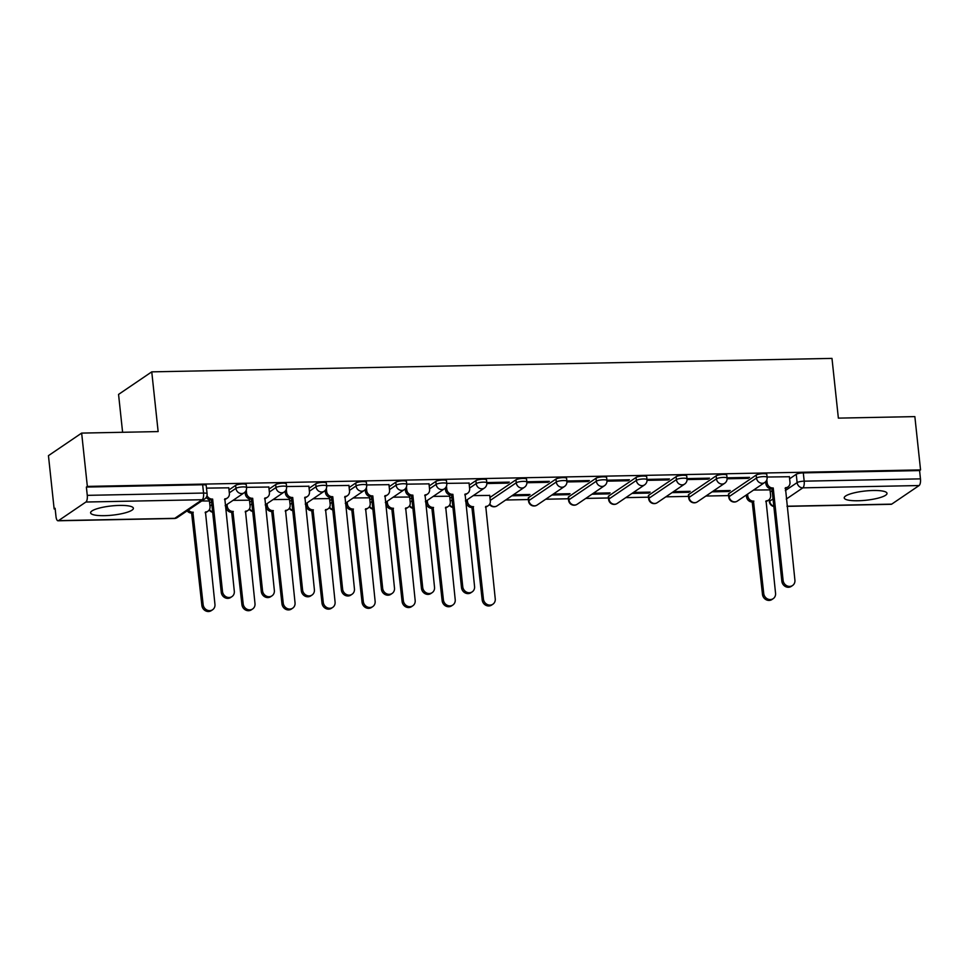 <?xml version="1.0" encoding="UTF-8"?>
<svg xmlns="http://www.w3.org/2000/svg" width="969" height="969" viewBox="0 0 969 969"><rect width="100%" height="100%" fill="white"/><g stroke="black" fill="none" stroke-linecap="round" stroke-linejoin="round"><path stroke-width="1.45" d="M104.446 515.665A21.512 4.627 173.9 0 0 133.383 508.253A21.512 4.627 173.9 0 0 119.538 505.418A21.512 4.627 173.9 0 0 90.601 512.831A21.512 4.627 173.9 0 0 104.446 515.665M858.074 500.755A21.512 4.627 173.9 0 0 887.01 493.342A21.512 4.627 173.9 0 0 873.178 490.496A21.512 4.627 173.9 0 0 844.229 497.909A21.512 4.627 173.9 0 0 858.074 500.755M246.247 484.694A5.511 1.187 173.9 0 0 242.698 483.955A5.511 1.187 173.9 0 0 235.637 485.372L235.952 488.328A5.511 1.187 -6.1 0 1 243.013 486.91A5.511 1.187 -6.1 0 1 246.562 487.637L246.247 484.694M286.291 483.894A5.511 1.187 173.9 0 0 282.742 483.168A5.511 1.187 173.9 0 0 275.68 484.585L275.995 487.528A5.511 1.187 -6.1 0 1 283.057 486.111A5.511 1.187 -6.1 0 1 286.606 486.838L286.291 483.894M326.335 483.107A5.511 1.187 173.9 0 0 322.786 482.38A5.511 1.187 173.9 0 0 315.712 483.797L316.027 486.741A5.511 1.187 -6.1 0 1 323.101 485.324A5.511 1.187 -6.1 0 1 326.65 486.05L326.335 483.107M366.379 482.308A5.511 1.187 173.9 0 0 362.83 481.581A5.511 1.187 173.9 0 0 355.756 482.998L356.071 485.941A5.511 1.187 -6.1 0 1 363.145 484.524A5.511 1.187 -6.1 0 1 366.694 485.263L366.379 482.308M406.423 481.52A5.511 1.187 173.9 0 0 402.874 480.794A5.511 1.187 173.9 0 0 395.8 482.211L396.115 485.154A5.511 1.187 -6.1 0 1 403.189 483.737A5.511 1.187 -6.1 0 1 406.738 484.464L406.423 481.52M446.467 480.721A5.511 1.187 173.9 0 0 442.918 479.994A5.511 1.187 173.9 0 0 435.844 481.411L436.159 484.355A5.511 1.187 -6.1 0 1 443.233 482.95A5.511 1.187 -6.1 0 1 446.782 483.676L446.467 480.721M486.511 479.934A5.511 1.187 173.9 0 0 482.962 479.207A5.511 1.187 173.9 0 0 475.888 480.624L476.203 483.567A5.511 1.187 -6.1 0 1 483.277 482.15A5.511 1.187 -6.1 0 1 486.826 482.877L486.511 479.934M526.555 479.146A5.511 1.187 173.9 0 0 523.006 478.42A5.511 1.187 173.9 0 0 515.932 479.825L516.247 482.78A5.511 1.187 -6.1 0 1 523.321 481.363A5.511 1.187 -6.1 0 1 526.87 482.09L526.555 479.146M566.599 478.347A5.511 1.187 173.9 0 0 563.05 477.62A5.511 1.187 173.9 0 0 555.976 479.037L556.291 481.981A5.511 1.187 -6.1 0 1 563.364 480.563A5.511 1.187 -6.1 0 1 566.913 481.29L566.599 478.347M606.642 477.56A5.511 1.187 173.9 0 0 603.093 476.833A5.511 1.187 173.9 0 0 596.02 478.25L596.335 481.193A5.511 1.187 -6.1 0 1 603.408 479.776A5.511 1.187 -6.1 0 1 606.957 480.503L606.642 477.56M646.686 476.76A5.511 1.187 173.9 0 0 643.125 476.033A5.511 1.187 173.9 0 0 636.064 477.451L636.379 480.394A5.511 1.187 -6.1 0 1 643.44 478.977A5.511 1.187 -6.1 0 1 647.001 479.716L646.686 476.76M686.718 475.973A5.511 1.187 173.9 0 0 683.169 475.246A5.511 1.187 173.9 0 0 676.108 476.663L676.423 479.607A5.511 1.187 -6.1 0 1 683.484 478.189A5.511 1.187 -6.1 0 1 687.033 478.916L686.718 475.973M726.762 475.185A5.511 1.187 173.9 0 0 723.213 474.447A5.511 1.187 173.9 0 0 716.152 475.864L716.466 478.819A5.511 1.187 -6.1 0 1 723.528 477.402A5.511 1.187 -6.1 0 1 727.077 478.129L726.762 475.185M766.806 474.386A5.511 1.187 173.9 0 0 763.257 473.659A5.511 1.187 173.9 0 0 756.195 475.076L756.51 478.02A5.511 1.187 -6.1 0 1 763.572 476.603A5.511 1.187 -6.1 0 1 767.121 477.329L766.806 474.386M81.65 433.095L158.141 431.58L151.758 371.854L831.983 358.397L838.367 418.123L914.857 416.609L920.55 469.904L87.343 486.402L81.65 433.095L48.45 455.648L54.143 508.943L55.185 508.919M505.673 500.004L528.384 499.556M545.717 499.217L568.428 498.769M585.76 498.417L608.471 497.969M625.804 497.63L648.515 497.182M665.848 496.831L688.559 496.382M705.892 496.043L728.603 495.595M122.603 432.283L118.557 394.407L151.758 371.854M54.143 508.943L55.112 508.277L55.996 516.586A5.511 2.011 -91.1 0 0 58.043 520.789A5.511 2.011 -91.1 0 0 58.515 520.632L85.902 502.027A5.511 2.011 -91.1 0 0 87.271 495.353L203.551 493.051A5.511 1.187 -6.1 0 1 207.1 493.778L206.203 485.481A5.511 1.187 -6.1 0 0 202.654 484.754L203.551 493.051A5.511 2.011 -91.1 0 1 202.182 499.725L85.902 502.027M87.343 486.402L86.374 487.056L87.271 495.353M770.246 491.925L772.16 490.629M789.614 478.783L796.239 474.289L797.124 482.586A5.511 1.187 -6.1 0 1 804.185 481.169L920.465 478.868A5.511 2.011 88.9 0 1 919.109 485.542L891.71 504.134A5.511 2.011 88.9 0 1 891.25 504.304L787.022 506.363M920.465 478.868L919.581 470.571L920.55 469.904M712.082 491.84L728.749 491.513L728.652 490.556M728.749 491.513L730.202 490.52L713.535 490.847M727.113 478.783L748.116 478.359L748.007 477.402M748.116 478.359L749.558 477.378L727.053 477.826M672.05 492.627L688.705 492.3L688.608 491.344M688.705 492.3L690.158 491.319L673.491 491.646M687.069 479.57L708.073 479.158L707.964 478.202M708.073 479.158L709.514 478.165L687.009 478.613M632.006 493.427L648.661 493.088L648.564 492.131M648.661 493.088L650.114 492.107L633.447 492.434M647.026 480.358L668.029 479.946L667.92 478.989M668.029 479.946L669.482 478.965L646.965 479.401M591.962 494.214L608.617 493.887L608.52 492.93M608.617 493.887L610.07 492.894L593.416 493.233M606.982 481.157L627.985 480.745L627.876 479.788M627.985 480.745L629.438 479.752L606.921 480.2M551.918 495.002L568.585 494.674L568.476 493.718M568.585 494.674L570.026 493.693L553.372 494.02M566.938 481.944L587.941 481.532L587.832 480.576M587.941 481.532L589.394 480.551L566.877 480.987M511.874 495.801L528.541 495.474L528.432 494.517M528.541 495.474L529.982 494.481L513.328 494.808M526.894 482.744L547.897 482.32L547.788 481.363M547.897 482.32L549.35 481.339L526.833 481.787M489.733 495.425L473.284 495.607M486.85 483.531L507.853 483.119L507.756 482.162M507.853 483.119L509.306 482.126L486.789 482.574M449.689 496.213L433.24 496.394M469.044 483.071L446.745 483.374M409.645 497.012L393.196 497.194M429.001 483.858L406.701 484.161M369.601 497.8L353.152 497.981M388.957 484.657L366.657 484.948M329.557 498.587L313.108 498.781M348.913 485.445L326.614 485.748M289.513 499.386L273.064 499.568M308.869 486.244L286.582 486.535M249.469 500.174L233.02 500.355M268.825 487.032L246.538 487.334M209.425 500.973L201.697 500.985M228.781 487.819L206.494 488.122M209.643 503.02L211.557 501.724M229.011 489.878L235.637 485.372M249.687 502.233L251.601 500.925M269.055 489.079L275.68 484.585M289.731 501.433L291.645 500.137M309.087 488.291L315.712 483.797M329.775 500.646L331.689 499.35M349.131 487.504L355.756 482.998M369.819 499.847L371.733 498.55M389.175 486.704L395.8 482.211M409.863 499.059L411.777 497.763M429.219 485.917L435.844 481.411M449.907 498.272L451.82 496.964M469.262 485.118L475.888 480.624M489.951 497.472L515.932 479.825M528.577 497.642L528.892 500.585A5.511 1.187 -6.1 0 0 528.541 501.07L528.226 498.127A5.511 1.187 173.9 0 1 528.577 497.642L555.976 479.037M568.621 496.843L568.936 499.786A5.511 1.187 -6.1 0 0 568.585 500.27L568.27 497.327A5.511 1.187 173.9 0 1 568.621 496.843L596.02 478.25M608.665 496.055L608.98 498.999A5.511 1.187 -6.1 0 0 608.629 499.483L608.314 496.54A5.511 1.187 173.9 0 1 608.665 496.055L636.064 477.451M648.709 495.256L649.024 498.211A5.511 1.187 -6.1 0 0 648.673 498.696L648.358 495.74A5.511 1.187 173.9 0 1 648.709 495.256L676.108 476.663M688.753 494.469L689.068 497.412A5.511 1.187 -6.1 0 0 688.717 497.896L688.402 494.953A5.511 1.187 173.9 0 1 688.753 494.469L716.152 475.864M728.797 493.681L729.112 496.625A5.511 1.187 -6.1 0 0 728.761 497.109L728.446 494.166A5.511 1.187 173.9 0 1 728.797 493.681L756.195 475.076M770.028 489.878L753.579 490.06M789.384 476.736L767.097 477.027M86.374 487.056L202.654 484.754M919.581 470.571L803.301 472.872A5.511 1.187 173.9 0 0 796.239 474.289M766.818 479.8L767.133 482.732A5.511 4.99 55.8 0 0 772.838 487.988L771.578 488.836A5.511 4.99 -124.2 0 1 765.873 483.579L765.68 481.678M773.226 487.976L783.097 580.37A6.347 5.741 55.8 0 0 786.646 585.664A6.347 5.741 55.8 0 0 792.569 585.506A6.347 5.741 55.8 0 0 794.907 580.14L785.423 487.734A5.511 4.99 55.8 0 0 787.942 486.947L786.683 487.795A5.511 4.99 -124.2 0 1 785.108 488.473M792.569 585.506L791.31 586.366A6.347 5.741 -124.2 0 1 785.387 586.524A6.347 5.741 -124.2 0 1 781.85 581.23L771.966 488.836M787.942 486.947A5.511 4.99 55.8 0 0 789.977 482.271L789.372 476.591M747.596 494.129L747.777 495.874A5.511 4.99 55.8 0 0 753.482 501.13L763.742 593.525A6.347 5.741 55.8 0 0 767.291 598.806A6.347 5.741 55.8 0 0 773.214 598.648A6.347 5.741 55.8 0 0 775.551 593.282L766.055 500.876A5.511 4.99 55.8 0 0 770.621 495.425L770.016 489.733M768.587 500.089L767.327 500.937A5.511 4.99 -124.2 0 1 765.752 501.615M773.214 598.648L771.954 599.508A6.347 5.741 -124.2 0 1 766.031 599.666A6.347 5.741 -124.2 0 1 762.482 594.372L752.223 501.978A5.511 4.99 -124.2 0 1 746.518 496.734L747.777 495.874M746.336 494.977L746.518 496.734M752.61 501.978L753.87 501.118M446.479 486.147L446.794 489.066A5.511 4.99 55.8 0 0 452.499 494.323L451.239 495.171A5.511 4.99 -124.2 0 1 445.534 489.926L445.328 488.025M452.886 494.311L462.758 586.717A6.347 5.741 55.8 0 0 466.307 591.998A6.347 5.741 55.8 0 0 472.23 591.841A6.347 5.741 55.8 0 0 474.568 586.487L465.072 494.069A5.511 4.99 55.8 0 0 467.603 493.282L466.343 494.129A5.511 4.99 -124.2 0 1 464.769 494.82M472.23 591.841L470.97 592.701A6.347 5.741 -124.2 0 1 465.047 592.858A6.347 5.741 -124.2 0 1 461.498 587.565L451.627 495.171M467.603 493.282A5.511 4.99 55.8 0 0 469.638 488.618L469.032 482.925M406.435 486.935L406.75 489.866A5.511 4.99 55.8 0 0 412.455 495.111L411.195 495.971A5.511 4.99 -124.2 0 1 405.49 490.714L405.284 488.812M412.842 495.111L422.714 587.505A6.347 5.741 55.8 0 0 426.263 592.798A6.347 5.741 55.8 0 0 432.186 592.64A6.347 5.741 55.8 0 0 434.524 587.275L425.028 494.868A5.511 4.99 55.8 0 0 427.559 494.069L426.299 494.929A5.511 4.99 -124.2 0 1 424.725 495.607M432.186 592.64L430.926 593.488A6.347 5.741 -124.2 0 1 425.003 593.646A6.347 5.741 -124.2 0 1 421.454 588.365L411.583 495.958M427.559 494.069A5.511 4.99 55.8 0 0 429.594 489.406L428.988 483.725M366.391 487.722L366.706 490.653A5.511 4.99 55.8 0 0 372.411 495.91L371.151 496.758A5.511 4.99 -124.2 0 1 365.446 491.501L365.24 489.599M372.799 495.898L382.67 588.304A6.347 5.741 55.8 0 0 386.219 593.585A6.347 5.741 55.8 0 0 392.142 593.428A6.347 5.741 55.8 0 0 394.48 588.062L384.996 495.656A5.511 4.99 55.8 0 0 387.515 494.868L386.256 495.716A5.511 4.99 -124.2 0 1 384.681 496.394M392.142 593.428L390.882 594.288A6.347 5.741 -124.2 0 1 384.959 594.445A6.347 5.741 -124.2 0 1 381.411 589.152L371.539 496.758M387.515 494.868A5.511 4.99 55.8 0 0 389.55 490.205L388.944 484.512M467.288 499.677L467.482 501.421A5.511 4.99 55.8 0 0 473.187 506.678L483.446 599.072A6.347 5.741 55.8 0 0 486.983 604.353A6.347 5.741 55.8 0 0 492.906 604.196A6.347 5.741 55.8 0 0 495.244 598.83L485.76 506.424A5.511 4.99 55.8 0 0 490.326 500.973L489.708 495.28M488.291 505.636L487.032 506.484A5.511 4.99 -124.2 0 1 485.457 507.162M492.906 604.196L491.646 605.056A6.347 5.741 -124.2 0 1 485.723 605.213A6.347 5.741 -124.2 0 1 482.187 599.92L471.927 507.526A5.511 4.99 -124.2 0 1 466.222 502.269L467.482 501.421M466.028 500.525L466.222 502.269M472.303 507.526L473.562 506.666M427.244 500.464L427.438 502.208A5.511 4.99 55.8 0 0 433.143 507.465L443.402 599.859A6.347 5.741 55.8 0 0 446.939 605.153A6.347 5.741 55.8 0 0 452.862 604.995A6.347 5.741 55.8 0 0 455.212 599.629L445.716 507.223A5.511 4.99 55.8 0 0 450.282 501.76L449.664 496.067M448.247 506.424L446.988 507.284A5.511 4.99 -124.2 0 1 445.413 507.962M452.862 604.995L451.602 605.843A6.347 5.741 -124.2 0 1 445.692 606A6.347 5.741 -124.2 0 1 442.143 600.719L431.883 508.325A5.511 4.99 -124.2 0 1 426.178 503.068L427.438 502.208M425.985 501.324L426.178 503.068M432.271 508.313L433.518 507.465M387.2 501.264L387.394 503.008A5.511 4.99 55.8 0 0 393.099 508.265L403.358 600.647A6.347 5.741 55.8 0 0 406.907 605.94A6.347 5.741 55.8 0 0 412.818 605.782A6.347 5.741 55.8 0 0 415.168 600.417L405.672 508.01A5.511 4.99 55.8 0 0 410.238 502.548L409.633 496.867M408.203 507.223L406.944 508.071A5.511 4.99 -124.2 0 1 405.369 508.749M412.818 605.782L411.571 606.642A6.347 5.741 -124.2 0 1 405.648 606.8A6.347 5.741 -124.2 0 1 402.099 601.507L391.839 509.113A5.511 4.99 -124.2 0 1 386.134 503.856L387.394 503.008M385.941 502.112L386.134 503.856M392.227 509.113L393.487 508.253M347.156 502.051L347.35 503.795A5.511 4.99 55.8 0 0 353.055 509.052L363.314 601.446A6.347 5.741 55.8 0 0 366.863 606.739A6.347 5.741 55.8 0 0 372.774 606.582A6.347 5.741 55.8 0 0 375.124 601.216L365.628 508.798A5.511 4.99 55.8 0 0 370.194 503.347L369.589 497.654M368.159 508.01L366.9 508.87A5.511 4.99 -124.2 0 1 365.325 509.549M372.774 606.582L371.527 607.43A6.347 5.741 -124.2 0 1 365.604 607.587A6.347 5.741 -124.2 0 1 362.055 602.294L351.795 509.912A5.511 4.99 -124.2 0 1 346.09 504.655L347.35 503.795M345.897 502.911L346.09 504.655M352.183 509.9L353.443 509.04M326.347 488.521L326.662 491.44A5.511 4.99 55.8 0 0 332.367 496.697L331.107 497.557A5.511 4.99 -124.2 0 1 325.402 492.3L325.196 490.399M332.755 496.697L342.626 589.091A6.347 5.741 55.8 0 0 346.175 594.385A6.347 5.741 55.8 0 0 352.098 594.227A6.347 5.741 55.8 0 0 354.436 588.861L344.952 496.455A5.511 4.99 55.8 0 0 347.471 495.656L346.212 496.516A5.511 4.99 -124.2 0 1 344.637 497.194M352.098 594.227L350.839 595.075A6.347 5.741 -124.2 0 1 344.916 595.232A6.347 5.741 -124.2 0 1 341.367 589.951L331.495 497.545M347.471 495.656A5.511 4.99 55.8 0 0 349.506 490.992L348.901 485.299M307.112 502.838L307.306 504.595A5.511 4.99 55.8 0 0 313.011 509.839L323.271 602.233A6.347 5.741 55.8 0 0 326.819 607.527A6.347 5.741 55.8 0 0 332.742 607.369A6.347 5.741 55.8 0 0 335.08 602.003L325.584 509.597A5.511 4.99 55.8 0 0 330.15 504.134L329.545 498.454M328.116 508.798L326.856 509.658A5.511 4.99 -124.2 0 1 325.281 510.336M332.742 607.369L331.483 608.229A6.347 5.741 -124.2 0 1 325.56 608.387A6.347 5.741 -124.2 0 1 322.011 603.093L311.752 510.699A5.511 4.99 -124.2 0 1 306.047 505.443L307.306 504.595M305.865 503.698L306.047 505.443M312.139 510.687L313.399 509.839M286.303 489.309L286.618 492.24A5.511 4.99 55.8 0 0 292.323 497.497L291.063 498.345A5.511 4.99 -124.2 0 1 285.358 493.088L285.165 491.186M292.711 497.485L302.582 589.879A6.347 5.741 55.8 0 0 306.131 595.172A6.347 5.741 55.8 0 0 312.054 595.014A6.347 5.741 55.8 0 0 314.392 589.649L304.908 497.242A5.511 4.99 55.8 0 0 307.427 496.455L306.168 497.303A5.511 4.99 -124.2 0 1 304.593 497.981M312.054 595.014L310.795 595.874A6.347 5.741 -124.2 0 1 304.872 596.032A6.347 5.741 -124.2 0 1 301.323 590.739L291.451 498.345M307.427 496.455A5.511 4.99 55.8 0 0 309.462 491.78L308.857 486.099M267.069 503.638L267.262 505.382A5.511 4.99 55.8 0 0 272.967 510.639L283.227 603.033A6.347 5.741 55.8 0 0 286.776 608.314A6.347 5.741 55.8 0 0 292.699 608.157A6.347 5.741 55.8 0 0 295.036 602.791L285.54 510.384A5.511 4.99 55.8 0 0 290.106 504.934L289.501 499.241M288.072 509.597L286.812 510.445A5.511 4.99 -124.2 0 1 285.237 511.123M292.699 608.157L291.439 609.016A6.347 5.741 -124.2 0 1 285.516 609.174A6.347 5.741 -124.2 0 1 281.967 603.881L271.708 511.487A5.511 4.99 -124.2 0 1 266.003 506.242L267.262 505.382M265.821 504.486L266.003 506.242M272.095 511.487L273.355 510.627M246.259 490.108L246.574 493.027A5.511 4.99 55.8 0 0 252.279 498.284L251.019 499.144A5.511 4.99 -124.2 0 1 245.314 493.887L245.121 491.986M252.667 498.272L262.538 590.678A6.347 5.741 55.8 0 0 266.087 595.971A6.347 5.741 55.8 0 0 272.01 595.814A6.347 5.741 55.8 0 0 274.348 590.448L264.864 498.03A5.511 4.99 55.8 0 0 267.383 497.242L266.124 498.102A5.511 4.99 -124.2 0 1 264.549 498.781M272.01 595.814L270.751 596.662A6.347 5.741 -124.2 0 1 264.828 596.819A6.347 5.741 -124.2 0 1 261.291 591.526L251.407 499.132M267.383 497.242A5.511 4.99 55.8 0 0 269.418 492.579L268.813 486.886M227.037 504.425L227.218 506.169A5.511 4.99 55.8 0 0 232.923 511.426L243.183 603.82A6.347 5.741 55.8 0 0 246.732 609.113A6.347 5.741 55.8 0 0 252.655 608.956A6.347 5.741 55.8 0 0 254.992 603.59L245.496 511.184A5.511 4.99 55.8 0 0 250.063 505.721L249.457 500.04M248.028 510.384L246.768 511.244A5.511 4.99 -124.2 0 1 245.193 511.923M252.655 608.956L251.395 609.804A6.347 5.741 -124.2 0 1 245.472 609.961A6.347 5.741 -124.2 0 1 241.923 604.68L231.664 512.286A5.511 4.99 -124.2 0 1 225.959 507.029L227.218 506.169M225.777 505.285L225.959 507.029M232.051 512.274L233.311 511.426M207.003 495.559A5.511 4.99 55.8 0 0 212.235 499.071L210.988 499.931A5.511 4.99 -124.2 0 1 206.252 497.351M212.623 499.071L222.495 591.465A6.347 5.741 55.8 0 0 226.043 596.759A6.347 5.741 55.8 0 0 231.966 596.601A6.347 5.741 55.8 0 0 234.304 591.235L224.82 498.829A5.511 4.99 55.8 0 0 227.34 498.03L226.092 498.89A5.511 4.99 -124.2 0 1 224.517 499.568M231.966 596.601L230.707 597.461A6.347 5.741 -124.2 0 1 224.784 597.619A6.347 5.741 -124.2 0 1 221.247 592.325L211.363 499.919M227.34 498.03A5.511 4.99 55.8 0 0 229.374 493.366L228.769 487.686M188.41 509.997A5.511 4.99 55.8 0 0 192.879 512.226L203.139 604.62A6.347 5.741 55.8 0 0 206.688 609.901A6.347 5.741 55.8 0 0 212.611 609.743A6.347 5.741 55.8 0 0 214.948 604.377L205.464 511.971A5.511 4.99 55.8 0 0 210.019 506.521L209.413 500.828M207.984 511.184L206.724 512.032A5.511 4.99 -124.2 0 1 205.149 512.71M212.611 609.743L211.351 610.603A6.347 5.741 -124.2 0 1 205.428 610.761A6.347 5.741 -124.2 0 1 201.879 605.468L191.62 513.073A5.511 4.99 -124.2 0 1 187.15 510.857M192.007 513.073L193.267 512.213M58.515 520.632L174.783 518.33L202.182 499.725A5.511 4.99 55.8 0 0 204.713 498.938A5.511 5.511 0 0 0 207.1 493.778M769.519 499.241L769.725 501.191L773.044 498.926M785.338 490.58L797.124 482.586A5.511 4.99 -124.2 0 0 802.829 487.843L786.247 499.096M787.01 506.218L891.71 504.134M919.109 485.542L802.829 487.843A5.511 2.011 -91.1 0 0 804.185 481.169L803.301 472.872M209.958 505.963L211.872 504.667M229.326 492.821L235.952 488.328A5.511 4.99 55.8 0 0 241.656 493.572A5.511 4.99 -124.2 0 0 244.176 492.785A5.511 5.511 0 0 0 246.562 487.637M250.002 505.176L251.916 503.88M269.37 492.034L275.995 487.528A5.511 4.99 55.8 0 0 281.7 492.785A5.511 4.99 -124.2 0 0 284.22 491.998A5.511 5.511 0 0 0 286.606 486.838M290.046 504.377L291.96 503.081M309.402 491.235L316.027 486.741A5.511 4.99 55.8 0 0 321.744 491.998A5.511 4.99 -124.2 0 0 324.264 491.198A5.511 5.511 0 0 0 326.65 486.05M330.09 503.589L332.004 502.293M349.446 490.447L356.071 485.941A5.511 4.99 55.8 0 0 361.776 491.198A5.511 4.99 -124.2 0 0 364.308 490.411A5.511 5.511 0 0 0 366.694 485.263M370.134 502.802L372.048 501.494M389.49 489.648L396.115 485.154A5.511 4.99 55.8 0 0 401.82 490.411A5.511 4.99 -124.2 0 0 404.352 489.611A5.511 5.511 0 0 0 406.738 484.464M410.178 502.003L412.091 500.707M429.533 488.861L436.159 484.355A5.511 4.99 55.8 0 0 441.864 489.611A5.511 4.99 -124.2 0 0 444.396 488.824A5.511 5.511 0 0 0 446.782 483.676M450.222 501.215L452.135 499.919M469.577 488.061L476.203 483.567A5.511 4.99 55.8 0 0 481.908 488.824A5.511 4.99 -124.2 0 0 484.439 488.025A5.511 5.511 0 0 0 486.826 482.877M490.266 500.416L516.247 482.78A5.511 4.99 55.8 0 0 521.952 488.037A5.511 4.99 -124.2 0 0 524.483 487.237A5.511 5.511 0 0 0 526.87 482.09M528.541 501.07A5.511 5.511 0 0 0 537.129 505.043A5.511 4.99 55.8 0 1 528.892 500.585L556.291 481.981A5.511 4.99 55.8 0 0 561.996 487.237A5.511 4.99 -124.2 0 0 564.527 486.45A5.511 5.511 0 0 0 566.913 481.29M568.585 500.27A5.511 5.511 0 0 0 577.173 504.255A5.511 4.99 55.8 0 1 568.936 499.786L596.335 481.193A5.511 4.99 55.8 0 0 602.04 486.45A5.511 4.99 -124.2 0 0 604.571 485.651A5.511 5.511 0 0 0 606.957 480.503M608.629 499.483A5.511 5.511 0 0 0 617.217 503.456A5.511 4.99 55.8 0 1 608.98 498.999L636.379 480.394A5.511 4.99 55.8 0 0 642.084 485.651A5.511 4.99 -124.2 0 0 644.603 484.863A5.511 5.511 0 0 0 647.001 479.716M648.673 498.696A5.511 5.511 0 0 0 657.261 502.669A5.511 4.99 55.8 0 1 649.024 498.211L676.423 479.607A5.511 4.99 55.8 0 0 682.128 484.863A5.511 4.99 -124.2 0 0 684.647 484.064A5.511 5.511 0 0 0 687.033 478.916M688.717 497.896A5.511 5.511 0 0 0 697.305 501.881A5.511 4.99 55.8 0 1 689.068 497.412L716.466 478.819A5.511 4.99 55.8 0 0 722.171 484.064A5.511 4.99 -124.2 0 0 724.691 483.277A5.511 5.511 0 0 0 727.077 478.129M728.761 497.109A5.511 5.511 0 0 0 737.348 501.082A5.511 4.99 55.8 0 1 729.112 496.625L756.51 478.02A5.511 4.99 55.8 0 0 762.215 483.277A5.511 4.99 -124.2 0 0 764.735 482.489A5.511 5.511 0 0 0 767.121 477.329M489.769 503.965A5.511 4.99 55.8 0 0 497.085 505.842A5.511 5.511 0 0 1 489.478 504.449M449.737 504.752A5.511 4.99 55.8 0 0 452.911 507.199M409.693 505.539A5.511 4.99 55.8 0 0 412.867 507.986M369.649 506.339A5.511 4.99 55.8 0 0 372.823 508.786M329.605 507.126A5.511 4.99 55.8 0 0 332.779 509.573M289.561 507.926A5.511 4.99 55.8 0 0 292.735 510.36M249.517 508.713A5.511 4.99 55.8 0 0 252.691 511.16M209.474 509.512A5.511 4.99 55.8 0 0 212.647 511.947M769.156 499.629L769.374 501.676A5.511 1.187 -6.1 0 1 769.725 501.191A5.511 4.99 -124.2 0 0 773.831 506.218M177.315 517.531A5.511 4.99 55.8 0 1 174.783 518.33A5.511 2.011 88.9 0 1 174.323 518.488A5.511 5.511 0 0 0 177.315 517.531L204.713 498.938M772.838 487.988L771.578 488.836M767.133 482.732L765.873 483.579M783.097 580.37L781.85 581.23M752.223 501.978L753.482 501.13M762.482 594.372L763.742 593.525M452.499 494.323L451.239 495.171M446.794 489.066L445.534 489.926M462.758 586.717L461.498 587.565M412.455 495.111L411.195 495.971M406.75 489.866L405.49 490.714M422.714 587.505L421.454 588.365M372.411 495.91L371.151 496.758M366.706 490.653L365.446 491.501M382.67 588.304L381.411 589.152M471.927 507.526L473.187 506.678M482.187 599.92L483.446 599.072M431.883 508.325L433.143 507.465M442.143 600.719L443.402 599.859M391.839 509.113L393.099 508.265M402.099 601.507L403.358 600.647M351.795 509.912L353.055 509.052M362.055 602.294L363.314 601.446M332.367 496.697L331.107 497.557M326.662 491.44L325.402 492.3M342.626 589.091L341.367 589.951M311.752 510.699L313.011 509.839M322.011 603.093L323.271 602.233M292.323 497.497L291.063 498.345M286.618 492.24L285.358 493.088M302.582 589.879L301.323 590.739M271.708 511.487L272.967 510.639M281.967 603.881L283.227 603.033M252.279 498.284L251.019 499.144M246.574 493.027L245.314 493.887M262.538 590.678L261.291 591.526M231.664 512.286L232.923 511.426M241.923 604.68L243.183 603.82M212.235 499.071L210.988 499.931M222.495 591.465L221.247 592.325M191.62 513.073L192.879 512.226M201.879 605.468L203.139 604.62M764.735 482.489L737.348 501.082M724.691 483.277L697.305 501.881M684.647 484.064L657.261 502.669M644.603 484.863L617.217 503.456M604.571 485.651L577.173 504.255M564.527 486.45L537.129 505.043M524.483 487.237L497.085 505.842M449.434 505.249A5.511 5.511 0 0 0 452.947 507.49M484.439 488.025L465.423 500.937M409.39 506.036A5.511 5.511 0 0 0 412.903 508.289M444.396 488.824L425.379 501.736M369.346 506.823A5.511 5.511 0 0 0 372.859 509.076M404.352 489.611L385.335 502.523M329.303 507.623A5.511 5.511 0 0 0 332.815 509.864M364.308 490.411L345.291 503.323M289.259 508.41A5.511 5.511 0 0 0 292.771 510.663M324.264 491.198L305.247 504.11M249.215 509.209A5.511 5.511 0 0 0 252.727 511.45M284.22 491.998L265.203 504.897M209.171 509.997A5.511 5.511 0 0 0 212.683 512.25M244.176 492.785L225.171 505.697M58.043 520.789L174.323 518.488M769.374 501.676A5.511 5.511 0 0 0 773.856 506.508"/></g></svg>
